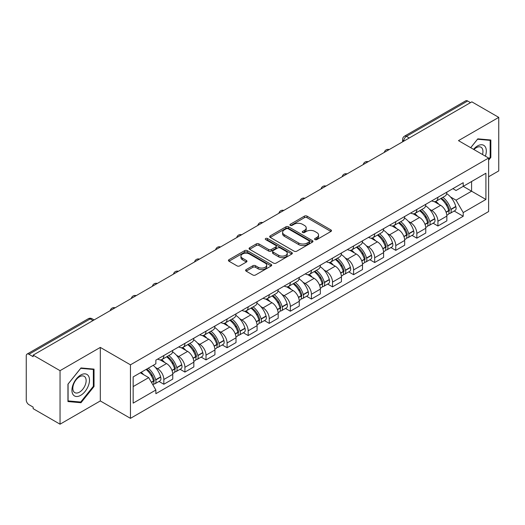 <?xml version="1.0" encoding="UTF-8"?>
<svg xmlns="http://www.w3.org/2000/svg" width="525" height="525" viewBox="0 0 525 525"><rect width="100%" height="100%" fill="white"/><g stroke="black" fill="none" stroke-linecap="round" stroke-linejoin="round"><path stroke-width="0.79" d="M314.98 239.597A1.312 0.761 0 0 0 316.838 239.597L330.934 231.459A1.877 1.083 0 0 0 331.478 230.692A1.877 1.083 0 0 0 330.934 229.93L307.053 216.143A1.877 1.083 0 0 0 304.395 216.143L290.305 224.28A1.312 0.761 0 0 0 289.918 224.818A1.312 0.761 0 0 0 290.305 225.35A1.312 0.761 0 0 0 292.162 225.35L293.987 224.3A6.005 3.465 0 0 1 302.472 224.3L304.467 225.448A6.005 3.465 0 0 1 306.226 227.896A6.005 3.465 0 0 1 304.467 230.35L302.643 231.4A1.312 0.761 0 0 0 302.256 231.938A1.312 0.761 0 0 0 302.643 232.477A1.312 0.761 0 0 0 304.5 232.477L306.324 231.42A6.005 3.465 0 0 1 314.81 231.42L316.805 232.568A6.005 3.465 0 0 1 318.563 235.023A6.005 3.465 0 0 1 316.805 237.471L314.98 238.527A1.312 0.761 0 0 0 314.593 239.059A1.312 0.761 0 0 0 314.98 239.597L314.98 238.527M246.159 269.601A1.877 1.083 0 0 0 245.608 270.368A1.877 1.083 0 0 0 246.159 271.136L252.86 275.002A1.877 1.083 0 0 0 255.511 275.002L271.169 265.965A1.877 1.083 0 0 0 271.714 265.197A1.877 1.083 0 0 0 271.169 264.436L247.288 250.648A1.877 1.083 0 0 0 244.63 250.648L228.979 259.685A1.877 1.083 0 0 0 228.427 260.452A1.877 1.083 0 0 0 228.979 261.214L237.07 265.886A1.877 1.083 0 0 0 239.722 265.886L246.422 262.021A1.877 1.083 0 0 0 246.973 261.253A1.877 1.083 0 0 0 246.422 260.485L242.412 258.169A5.02 2.901 0 0 1 240.942 256.121A5.02 2.901 0 0 1 244.04 253.444A5.02 2.901 0 0 1 249.506 254.074L265.23 263.15A5.02 2.901 0 0 1 266.7 265.197A5.02 2.901 0 0 1 263.603 267.875A5.02 2.901 0 0 1 258.129 267.245L255.511 265.735A1.877 1.083 0 0 0 252.86 265.735L246.159 269.601L246.159 271.136M130.456 364.816L100.314 347.412L60.04 370.67L33.141 355.136L471.857 101.85L498.75 117.377L458.476 140.634L488.611 158.032L130.456 364.816L130.456 418.346L488.611 211.562L488.611 158.032M294.118 251.18A1.877 1.083 0 0 0 296.769 251.18L312.421 242.143A1.877 1.083 0 0 0 312.972 241.382A1.877 1.083 0 0 0 312.421 240.614L288.547 226.826A1.877 1.083 0 0 0 285.889 226.826L270.237 235.863A1.877 1.083 0 0 0 269.686 236.631A1.877 1.083 0 0 0 270.237 237.398L294.118 251.18M266.188 239.879A1.312 0.761 0 0 1 267.52 240.069L267.52 238.507L291.795 252.525A1.877 1.083 0 0 1 292.346 253.286A1.877 1.083 0 0 1 291.795 254.054L276.143 263.091A1.877 1.083 0 0 1 273.486 263.091L249.611 249.303L249.611 247.774A1.877 1.083 0 0 0 249.06 248.542A1.877 1.083 0 0 0 249.611 249.303M249.611 247.774L256.305 243.908A1.877 1.083 0 0 1 258.963 243.908L268.642 249.5A1.877 1.083 0 0 0 271.3 249.5L275.743 246.934A1.877 1.083 0 0 0 276.294 246.166A1.877 1.083 0 0 0 275.743 245.398L265.663 239.577A1.312 0.761 0 0 1 265.276 239.046A1.312 0.761 0 0 1 266.09 238.343A1.312 0.761 0 0 1 267.52 238.507M60.04 370.67L60.04 424.193L33.141 408.667L33.141 407.105L28.954 404.69A3.826 2.205 -120 0 1 26.25 400.004L26.25 355.838A3.826 2.205 -120 0 1 27.044 354.093L88.266 318.741A3.826 2.205 60 0 1 90.175 318.931L28.954 354.283A3.826 2.205 -120 0 0 27.044 354.093M488.611 176.761L498.75 170.907L498.75 117.377M60.04 424.193L100.314 400.942L130.456 418.346M33.141 355.136L33.141 356.698L28.954 354.283M409.277 137.977L406.442 136.343A3.826 2.205 60 0 0 404.526 136.152L465.754 100.807A3.826 2.205 60 0 1 467.663 100.99L406.442 136.343A3.826 2.205 120 0 0 403.738 141.022L403.738 141.179M470.505 102.631L467.663 100.99M437.929 197.282A8.794 5.079 60 0 1 436.111 201.232L445.029 196.081A8.794 5.079 -120 0 0 446.847 192.13M429.463 209.173L431.714 210.473A8.794 5.079 60 0 1 437.929 221.242L446.854 216.09A8.794 5.079 -120 0 0 440.633 205.321L434.247 201.633M446.854 216.09L446.854 220.848L437.929 225.999L433.092 223.204M436.111 201.232A8.794 5.079 60 0 1 431.78 200.832M437.929 221.242L437.929 225.999M416.843 209.455A8.794 5.079 60 0 1 415.026 213.399L423.944 208.254A8.794 5.079 -120 0 0 425.768 204.304M412.007 235.377L416.843 238.173L425.768 233.021L425.768 228.263A8.794 5.079 -120 0 0 419.547 217.494L413.162 213.806M415.026 213.399A8.794 5.079 60 0 1 410.694 213.006M408.378 221.347L410.629 222.646A8.794 5.079 60 0 1 416.843 233.408L416.843 238.173M395.765 221.629A8.794 5.079 60 0 1 393.94 225.573L402.859 220.428A8.794 5.079 -120 0 0 404.683 216.477M390.928 247.551L395.765 250.346L404.683 245.195L404.683 240.437A8.794 5.079 -120 0 0 398.468 229.668L392.083 225.98M393.94 225.573A8.794 5.079 60 0 1 389.616 225.179M387.299 233.52L389.543 234.813A8.794 5.079 60 0 1 395.765 245.582L395.765 250.346M374.679 233.802A8.794 5.079 60 0 1 372.855 237.746L381.78 232.601A8.794 5.079 -120 0 0 383.598 228.651M369.843 259.724L374.679 262.52L383.598 257.368L383.598 252.604A8.794 5.079 -120 0 0 377.383 241.841L370.998 238.153M372.855 237.746A8.794 5.079 60 0 1 368.53 237.352M366.214 245.687L368.458 246.986A8.794 5.079 60 0 1 374.679 257.755L374.679 262.52M353.594 245.976A8.794 5.079 60 0 1 351.776 249.92L360.695 244.768A8.794 5.079 -120 0 0 362.512 240.824M348.758 271.897L353.594 274.687L362.512 269.542L362.512 264.777A8.794 5.079 -120 0 0 356.298 254.008L349.913 250.327M351.776 249.92A8.794 5.079 60 0 1 347.445 249.526M345.128 257.86L347.379 259.16A8.794 5.079 60 0 1 353.594 269.929L353.594 274.687M332.509 258.149A8.794 5.079 60 0 1 330.691 262.093L339.609 256.942A8.794 5.079 -120 0 0 341.427 252.998M327.672 284.071L332.509 286.86L341.427 281.715L341.427 276.951A8.794 5.079 -120 0 0 335.213 266.182L328.827 262.5M330.691 262.093A8.794 5.079 60 0 1 326.36 261.699M324.043 270.034L326.294 271.333A8.794 5.079 60 0 1 332.509 282.102L332.509 286.86M311.423 270.322A8.794 5.079 60 0 1 309.606 274.267L318.524 269.115A8.794 5.079 -120 0 0 320.348 265.171M306.587 296.244L311.423 299.033L320.348 293.888L320.348 289.124A8.794 5.079 -120 0 0 314.127 278.355L307.742 274.673M309.606 274.267A8.794 5.079 60 0 1 305.274 273.873M302.958 282.207L305.209 283.507A8.794 5.079 60 0 1 311.423 294.276L311.423 299.033M290.345 282.489A8.794 5.079 60 0 1 288.52 286.44L297.439 281.288A8.794 5.079 -120 0 0 299.263 277.344M285.502 308.418L290.345 311.207L299.263 306.055L299.263 301.298A8.794 5.079 -120 0 0 293.042 290.528L286.663 286.84M288.52 286.44A8.794 5.079 60 0 1 284.196 286.04M281.873 294.381L284.123 295.68A8.794 5.079 60 0 1 290.345 306.449L290.345 311.207M269.259 294.663A8.794 5.079 60 0 1 267.435 298.613L276.36 293.462A8.794 5.079 -120 0 0 278.178 289.518M264.423 320.591L269.259 323.38L278.178 318.229L278.178 313.471A8.794 5.079 -120 0 0 271.963 302.702L265.578 299.014M267.435 298.613A8.794 5.079 60 0 1 263.11 298.213M260.794 306.554L263.038 307.853A8.794 5.079 60 0 1 269.259 318.623L269.259 323.38M248.174 306.836A8.794 5.079 60 0 1 246.35 310.787L255.275 305.635A8.794 5.079 -120 0 0 257.092 301.691M243.338 332.758L248.174 335.554L257.092 330.402L257.092 325.644A8.794 5.079 -120 0 0 250.878 314.875L244.493 311.187M246.35 310.787A8.794 5.079 60 0 1 242.025 310.387M239.708 318.728L241.959 320.027A8.794 5.079 60 0 1 248.174 330.796L248.174 335.554M227.089 319.01A8.794 5.079 60 0 1 225.271 322.96L234.189 317.809A8.794 5.079 -120 0 0 236.007 313.858M222.252 344.932L227.089 347.727L236.007 342.576L236.007 337.818A8.794 5.079 -120 0 0 229.793 327.049L223.407 323.361M225.271 322.96A8.794 5.079 60 0 1 220.94 322.56M218.623 330.901L220.874 332.2A8.794 5.079 60 0 1 227.089 342.969L227.089 347.727M206.003 331.183A8.794 5.079 60 0 1 204.186 335.127L213.104 329.982A8.794 5.079 -120 0 0 214.928 326.032M201.167 357.105L206.003 359.901L214.928 354.749L214.928 349.991A8.794 5.079 -120 0 0 208.707 339.222L202.322 335.534M204.186 335.127A8.794 5.079 60 0 1 199.854 334.733M197.538 343.074L199.789 344.374A8.794 5.079 60 0 1 206.003 355.136L206.003 359.901M184.918 343.357A8.794 5.079 60 0 1 183.1 347.301L192.019 342.156A8.794 5.079 -120 0 0 193.843 338.205M180.082 369.278L184.918 372.074L193.843 366.923L193.843 362.165A8.794 5.079 -120 0 0 187.622 351.396L181.237 347.708M183.1 347.301A8.794 5.079 60 0 1 178.769 346.907M176.452 355.248L178.703 356.541A8.794 5.079 60 0 1 184.918 367.31L184.918 372.074M163.839 355.53A8.794 5.079 60 0 1 162.015 359.474L170.933 354.329A8.794 5.079 -120 0 0 172.758 350.378M159.003 381.452L163.839 384.248L172.758 379.096L172.758 374.332A8.794 5.079 -120 0 0 166.543 363.569L160.158 359.881M162.015 359.474A8.794 5.079 60 0 1 157.69 359.08M155.374 367.421L157.618 368.714A8.794 5.079 60 0 1 163.839 379.483L163.839 384.248M452.865 188.659L456.041 190.496L485.907 173.25L471.581 181.519L471.581 191.198L456.041 200.169L450.548 197M133.16 386.584L148.7 377.613L155.866 390.016L133.16 403.128L133.16 376.911L155.866 363.799L155.866 360.13L463.208 182.693L463.208 186.355L485.907 199.467L463.208 212.579L456.041 200.169M485.907 173.25L485.907 199.467M155.866 390.016L155.866 393.684L463.208 216.248L463.208 212.579M488.611 160.178L490.842 157.402L490.842 140.011L477.803 138.849L470.695 147.689M100.314 347.412L100.314 400.942M67.948 401.559L80.988 402.727L94.028 386.505L94.028 369.114L80.988 367.946L67.948 384.169L67.948 401.559M148.7 377.613L140.319 372.776M454.178 211.03L463.208 216.248M490.166 157.014L490.842 157.402M79.61 401.933L80.988 402.727M93.352 386.111L94.028 386.505M315.505 239.781L316.805 239.032A6.005 3.465 0 0 0 318.563 236.585L318.563 235.023M306.226 227.896L306.226 229.458A6.005 3.465 0 0 1 304.467 231.912L303.168 232.66M330.908 231.473L307.053 217.704A1.877 1.083 0 0 0 304.395 217.704L290.83 225.54M312.421 240.614L312.421 242.143L288.547 228.388A1.877 1.083 0 0 0 285.889 228.388L270.263 237.412M309.107 241.913A1.312 0.761 0 0 0 309.494 241.382A1.312 0.761 0 0 0 309.107 240.844L288.146 228.743A1.312 0.761 0 0 0 286.289 228.743L284.366 229.852A6.005 3.465 0 0 0 282.608 232.299A6.005 3.465 0 0 0 284.366 234.754L298.692 243.023A6.005 3.465 0 0 0 307.184 243.023L309.107 241.913L309.107 243.475A1.312 0.761 0 0 0 309.494 242.937L309.494 241.382M282.608 232.299L282.608 233.861A6.005 3.465 0 0 0 284.366 236.316L284.366 234.754M309.107 243.475L307.184 244.584A6.005 3.465 0 0 1 298.692 244.584L284.366 236.316M249.631 249.323L256.305 245.464L256.305 243.908M276.294 246.166L276.294 247.728A1.877 1.083 0 0 1 275.743 248.489L271.3 251.055A1.877 1.083 0 0 1 268.642 251.055L258.963 245.464A1.877 1.083 0 0 0 256.305 245.464M267.52 240.069L291.769 254.067M278.696 255.301A5.02 2.901 0 0 0 284.163 255.924A5.02 2.901 0 0 0 287.26 253.253A5.02 2.901 0 0 0 285.79 251.199L280.252 248.003A1.877 1.083 0 0 0 277.6 248.003L273.158 250.569A1.877 1.083 0 0 0 272.606 251.337A1.877 1.083 0 0 0 273.158 252.098L278.696 255.301L278.696 256.863A5.02 2.901 0 0 0 284.163 257.486A5.02 2.901 0 0 0 287.26 254.809L287.26 253.253M272.606 251.337L272.606 252.899A1.877 1.083 0 0 0 273.158 253.66L273.158 252.098M278.696 256.863L273.158 253.66M266.7 265.197L266.7 266.759A5.02 2.901 0 0 1 263.603 269.437A5.02 2.901 0 0 1 258.129 268.807L255.511 267.297A1.877 1.083 0 0 0 252.86 267.297L246.186 271.149M240.942 256.121L240.942 257.683A5.02 2.901 0 0 0 242.412 259.731L242.412 258.169M246.402 262.034L242.412 259.731M271.143 265.978L247.288 252.21A1.877 1.083 0 0 0 244.63 252.21L229.005 261.233M441.249 198.26A12.042 6.95 60 0 1 441.308 198.299A12.042 6.95 60 0 1 449.229 209.101L449.302 209.35A2.343 1.352 60 0 1 448.934 211.188A2.343 1.352 60 0 1 448.882 211.221M440.724 198.568A14.529 8.387 60 0 1 448.704 210.551L448.777 210.801A4.823 2.789 60 0 1 448.015 214.594L446.814 215.283M448.842 213.524A4.823 2.789 -120 0 0 450.174 213.34A4.823 2.789 -120 0 0 450.936 209.554L450.87 209.304A14.529 8.387 -120 0 0 442.883 197.321M446.67 193.679A14.529 8.387 60 0 1 455.798 206.456L455.871 206.706A4.823 2.789 60 0 1 455.109 210.492L450.174 213.34M435.77 201.397A14.529 8.387 60 0 1 438.802 204.264M445.863 204.284L447.713 205.354M485.363 156.155A12.423 7.173 120 0 0 485.139 146.619A12.423 7.173 120 0 0 473.55 149.336M482.514 154.514A9.404 5.434 120 0 0 482.062 148.208A9.404 5.434 120 0 0 481.005 147.223A9.404 5.434 120 0 0 473.937 149.559M470.722 147.702L477.533 139.237L490.166 140.365L490.166 157.211L488.611 159.147M489.333 139.88L490.166 140.365M88.325 375.716A12.423 7.173 120 0 0 76.322 378.932A12.423 7.173 120 0 0 73.106 394.642A12.423 7.173 120 0 0 85.109 391.427A12.423 7.173 120 0 0 88.325 375.716M85.247 377.304A9.404 5.434 120 0 0 84.19 376.327A9.404 5.434 120 0 0 75.436 380.717A9.404 5.434 120 0 0 73.723 391.637A9.404 5.434 120 0 0 74.78 392.615A9.404 5.434 120 0 0 83.534 388.224A9.404 5.434 120 0 0 85.247 377.304M80.719 402.032L68.079 400.903L68.079 384.051L80.719 368.333L93.352 369.462L93.352 386.308L80.719 402.032M92.518 368.977L93.352 369.462M420.164 210.433A12.042 6.95 60 0 1 420.223 210.473A12.042 6.95 60 0 1 428.151 221.274L428.216 221.524A2.343 1.352 60 0 1 427.849 223.361A2.343 1.352 60 0 1 427.796 223.394M419.639 210.742A14.529 8.387 60 0 1 427.619 222.725L427.691 222.974A4.823 2.789 60 0 1 426.93 226.767L425.729 227.456M427.757 225.698A4.823 2.789 -120 0 0 429.089 225.514A4.823 2.789 -120 0 0 429.857 221.727L429.785 221.478A14.529 8.387 -120 0 0 421.798 209.488M425.585 205.846A14.529 8.387 60 0 1 434.72 218.63L434.785 218.879A4.823 2.789 60 0 1 434.024 222.666L429.089 225.514M414.684 213.57A14.529 8.387 60 0 1 417.716 216.438M424.777 216.457L426.635 217.527M399.079 222.607A12.042 6.95 60 0 1 399.144 222.646A12.042 6.95 60 0 1 407.065 233.448L407.137 233.697A2.343 1.352 60 0 1 406.763 235.535A2.343 1.352 60 0 1 406.711 235.567M398.554 222.915A14.529 8.387 60 0 1 406.534 234.898L406.606 235.148A4.823 2.789 60 0 1 405.845 238.934L404.644 239.63M406.672 237.871A4.823 2.789 -120 0 0 408.01 237.687A4.823 2.789 -120 0 0 408.772 233.901L408.699 233.651A14.529 8.387 -120 0 0 400.719 221.662M404.499 218.019A14.529 8.387 60 0 1 413.634 230.803L413.707 231.052A4.823 2.789 60 0 1 412.939 234.839L408.01 237.687M393.599 225.743A14.529 8.387 60 0 1 396.631 228.605M403.699 228.631L405.549 229.694M377.993 234.78A12.042 6.95 60 0 1 378.059 234.813A12.042 6.95 60 0 1 385.98 245.621L386.052 245.871A2.343 1.352 60 0 1 385.678 247.708A2.343 1.352 60 0 1 385.626 247.734M377.468 235.082A14.529 8.387 60 0 1 385.455 247.072L385.521 247.321A4.823 2.789 60 0 1 384.759 251.107L383.558 251.803M385.586 250.044A4.823 2.789 -120 0 0 386.925 249.861A4.823 2.789 -120 0 0 387.686 246.074L387.614 245.825A14.529 8.387 -120 0 0 379.634 233.835M383.414 230.193A14.529 8.387 60 0 1 392.549 242.977L392.621 243.226A4.823 2.789 60 0 1 391.86 247.012L386.925 249.861M372.514 237.917A14.529 8.387 60 0 1 375.546 240.778M382.613 240.798L384.464 241.868M356.915 246.953A12.042 6.95 60 0 1 356.974 246.986A12.042 6.95 60 0 1 364.895 257.795L364.967 258.044A2.343 1.352 60 0 1 364.599 259.882A2.343 1.352 60 0 1 364.547 259.908M356.383 247.255A14.529 8.387 60 0 1 364.37 259.245L364.442 259.494A4.823 2.789 60 0 1 363.674 263.281L362.48 263.977M364.501 262.218A4.823 2.789 -120 0 0 365.84 262.034A4.823 2.789 -120 0 0 366.601 258.248L366.529 257.998A14.529 8.387 -120 0 0 358.549 246.008M362.329 242.366A14.529 8.387 60 0 1 371.464 255.15L371.536 255.399A4.823 2.789 60 0 1 370.775 259.186L365.84 262.034M351.428 250.09A14.529 8.387 60 0 1 354.467 252.952M361.528 252.971L363.379 254.041M335.829 259.127A12.042 6.95 60 0 1 335.888 259.16A12.042 6.95 60 0 1 343.809 269.968L343.882 270.217A2.343 1.352 60 0 1 343.514 272.055A2.343 1.352 60 0 1 343.462 272.081M335.304 259.429A14.529 8.387 60 0 1 343.284 271.418L343.357 271.668A4.823 2.789 60 0 1 342.595 275.454L341.394 276.15M343.416 274.391A4.823 2.789 -120 0 0 344.754 274.207A4.823 2.789 -120 0 0 345.516 270.414L345.45 270.165A14.529 8.387 -120 0 0 337.463 258.182M341.25 254.54A14.529 8.387 60 0 1 350.378 267.317L350.451 267.566A4.823 2.789 60 0 1 349.689 271.359L344.754 274.207M330.35 262.264A14.529 8.387 60 0 1 333.382 265.125M340.443 265.145L342.293 266.214M314.744 271.3A12.042 6.95 60 0 1 314.803 271.333A12.042 6.95 60 0 1 322.731 282.142L322.796 282.391A2.343 1.352 60 0 1 322.429 284.228A2.343 1.352 60 0 1 322.376 284.255M314.219 271.602A14.529 8.387 60 0 1 322.199 283.592L322.271 283.841A4.823 2.789 60 0 1 321.51 287.628L320.309 288.323M322.337 286.558A4.823 2.789 -120 0 0 323.669 286.381A4.823 2.789 -120 0 0 324.437 282.588L324.365 282.338A14.529 8.387 -120 0 0 316.378 270.355M320.165 266.713A14.529 8.387 60 0 1 329.293 279.49L329.365 279.74A4.823 2.789 60 0 1 328.604 283.533L323.669 286.381M309.264 274.437A14.529 8.387 60 0 1 312.296 277.298M319.358 277.318L321.208 278.388M293.659 283.474A12.042 6.95 60 0 1 293.718 283.507A12.042 6.95 60 0 1 301.645 294.315L301.717 294.564A2.343 1.352 60 0 1 301.343 296.402A2.343 1.352 60 0 1 301.291 296.428M293.134 283.776A14.529 8.387 60 0 1 301.114 295.759L301.186 296.015A4.823 2.789 60 0 1 300.425 299.801L299.224 300.497M301.252 298.732A4.823 2.789 -120 0 0 302.59 298.554A4.823 2.789 -120 0 0 303.352 294.761L303.279 294.512A14.529 8.387 -120 0 0 295.293 282.529M299.079 278.887A14.529 8.387 60 0 1 308.214 291.664L308.28 291.913A4.823 2.789 60 0 1 307.519 295.706L302.59 298.554M288.179 286.611A14.529 8.387 60 0 1 291.211 289.472M298.272 289.492L300.129 290.561M272.573 295.647A12.042 6.95 60 0 1 272.639 295.68A12.042 6.95 60 0 1 280.56 306.488L280.632 306.738A2.343 1.352 60 0 1 280.258 308.575A2.343 1.352 60 0 1 280.206 308.602M272.048 295.949A14.529 8.387 60 0 1 280.035 307.932L280.101 308.182A4.823 2.789 60 0 1 279.339 311.975L278.138 312.664M280.166 310.905A4.823 2.789 -120 0 0 281.505 310.728A4.823 2.789 -120 0 0 282.266 306.935L282.194 306.685A14.529 8.387 -120 0 0 274.214 294.702M277.994 291.06A14.529 8.387 60 0 1 287.129 303.837L287.201 304.087A4.823 2.789 60 0 1 286.433 307.88L281.505 310.728M267.094 298.784A14.529 8.387 60 0 1 270.126 301.645M277.193 301.665L279.044 302.735M251.495 307.821A12.042 6.95 60 0 1 251.554 307.853A12.042 6.95 60 0 1 259.475 318.655L259.547 318.905A2.343 1.352 60 0 1 259.179 320.749A2.343 1.352 60 0 1 259.127 320.775M250.963 308.123A14.529 8.387 60 0 1 258.95 320.106L259.022 320.355A4.823 2.789 60 0 1 258.254 324.148L257.06 324.837M259.081 323.078A4.823 2.789 -120 0 0 260.42 322.901A4.823 2.789 -120 0 0 261.181 319.108L261.109 318.859A14.529 8.387 -120 0 0 253.129 306.876M256.909 303.233A14.529 8.387 60 0 1 266.044 316.011L266.116 316.26A4.823 2.789 60 0 1 265.355 320.053L260.42 322.901M246.008 310.951A14.529 8.387 60 0 1 249.047 313.819M256.108 313.838L257.959 314.908M230.409 319.988A12.042 6.95 60 0 1 230.468 320.027A12.042 6.95 60 0 1 238.389 330.829L238.462 331.078A2.343 1.352 60 0 1 238.094 332.922A2.343 1.352 60 0 1 238.042 332.948M229.878 320.296A14.529 8.387 60 0 1 237.864 332.279L237.937 332.528A4.823 2.789 60 0 1 237.175 336.322L235.974 337.011M237.996 335.252A4.823 2.789 -120 0 0 239.334 335.068A4.823 2.789 -120 0 0 240.096 331.282L240.023 331.032A14.529 8.387 -120 0 0 232.043 319.049M235.83 315.407A14.529 8.387 60 0 1 244.958 328.184L245.031 328.433A4.823 2.789 60 0 1 244.269 332.22L239.334 335.068M224.93 323.124A14.529 8.387 60 0 1 227.962 325.992M235.023 326.012L236.873 327.082M209.324 332.161A12.042 6.95 60 0 1 209.383 332.2A12.042 6.95 60 0 1 217.311 343.002L217.376 343.252A2.343 1.352 60 0 1 217.009 345.089A2.343 1.352 60 0 1 216.956 345.122M208.799 332.469A14.529 8.387 60 0 1 216.779 344.452L216.851 344.702A4.823 2.789 60 0 1 216.09 348.495L214.889 349.184M216.917 347.425A4.823 2.789 -120 0 0 218.249 347.242A4.823 2.789 -120 0 0 219.01 343.455L218.945 343.206A14.529 8.387 -120 0 0 210.958 331.216M214.745 327.58A14.529 8.387 60 0 1 223.873 340.358L223.945 340.607A4.823 2.789 60 0 1 223.184 344.393L218.249 347.242M203.844 335.298A14.529 8.387 60 0 1 206.876 338.166M213.938 338.185L215.788 339.255M188.239 344.334A12.042 6.95 60 0 1 188.298 344.374A12.042 6.95 60 0 1 196.225 355.176L196.298 355.425A2.343 1.352 60 0 1 195.923 357.262A2.343 1.352 60 0 1 195.871 357.295M187.714 344.643A14.529 8.387 60 0 1 195.694 356.626L195.766 356.875A4.823 2.789 60 0 1 195.005 360.662L193.804 361.358M195.832 359.599A4.823 2.789 -120 0 0 197.164 359.415A4.823 2.789 -120 0 0 197.932 355.628L197.859 355.379A14.529 8.387 -120 0 0 189.873 343.389M193.659 339.747A14.529 8.387 60 0 1 202.794 352.531L202.86 352.78A4.823 2.789 60 0 1 202.099 356.567L197.164 359.415M182.759 347.471A14.529 8.387 60 0 1 185.791 350.333M192.852 350.359L194.709 351.422M167.153 356.508A12.042 6.95 60 0 1 167.219 356.541A12.042 6.95 60 0 1 175.14 367.349L175.212 367.598A2.343 1.352 60 0 1 174.838 369.436A2.343 1.352 60 0 1 174.786 369.462M166.628 356.816A14.529 8.387 60 0 1 174.615 368.799L174.681 369.049A4.823 2.789 60 0 1 173.919 372.835L172.718 373.531M174.746 371.772A4.823 2.789 -120 0 0 176.085 371.588A4.823 2.789 -120 0 0 176.846 367.802L176.774 367.553A14.529 8.387 -120 0 0 168.794 355.563M172.574 351.921A14.529 8.387 60 0 1 181.709 364.704L181.781 364.954A4.823 2.789 60 0 1 181.013 368.74L176.085 371.588M161.674 359.645A14.529 8.387 60 0 1 164.706 362.506M171.773 362.526L173.624 363.595M146.718 369.082A12.042 6.95 60 0 1 154.055 379.523L154.127 379.772A2.343 1.352 60 0 1 153.759 381.609A2.343 1.352 60 0 1 153.7 381.636M146.107 369.429A14.529 8.387 60 0 1 153.53 380.973L153.602 381.222A4.823 2.789 60 0 1 152.933 384.95M153.661 383.946A4.823 2.789 -120 0 0 155 383.762A4.823 2.789 -120 0 0 155.761 379.975L155.689 379.726A14.529 8.387 -120 0 0 148.273 368.183M153.202 365.334A14.529 8.387 60 0 1 160.624 376.878L160.696 377.127A4.823 2.789 60 0 1 159.935 380.914L155 383.762M141.179 372.277A14.529 8.387 60 0 1 143.627 374.679M150.688 374.699L152.539 375.769M403.869 141.1L403.738 141.022A3.826 2.205 0 0 1 402.616 139.46L402.616 141.822M184.918 367.31L193.843 362.165M206.003 355.136L214.928 349.991M227.089 342.969L236.007 337.818M248.174 330.796L257.092 325.644M269.259 318.623L278.178 313.471M290.345 306.449L299.263 301.298M311.423 294.276L320.348 289.124M332.509 282.102L341.427 276.951M353.594 269.929L362.512 264.777M374.679 257.755L383.598 252.604M395.765 245.582L404.683 240.437M416.843 233.408L425.768 228.263M163.839 379.483L172.758 374.332M157.618 368.714L166.543 363.569M178.703 356.541L187.622 351.396M199.789 344.374L208.707 339.222M220.874 332.2L229.793 327.049M241.959 320.027L250.878 314.875M263.038 307.853L271.963 302.702M284.123 295.68L293.042 290.528M305.209 283.507L314.127 278.355M326.294 271.333L335.213 266.182M347.379 259.16L356.298 254.008M368.458 246.986L377.383 241.841M389.543 234.813L398.468 229.668M410.629 222.646L419.547 217.494M431.714 210.473L440.633 205.321M388.9 149.743A3.826 2.205 120 0 0 387.214 150.714M367.822 161.917A3.826 2.205 120 0 0 366.128 162.888M346.736 174.09A3.826 2.205 120 0 0 345.043 175.061M325.651 186.263A3.826 2.205 120 0 0 323.964 187.235M304.566 198.437A3.826 2.205 120 0 0 302.879 199.408M283.48 210.604A3.826 2.205 120 0 0 281.794 211.582M262.395 222.777A3.826 2.205 120 0 0 260.708 223.755M241.316 234.951A3.826 2.205 120 0 0 239.623 235.928M220.231 247.124A3.826 2.205 120 0 0 218.544 248.102M199.146 259.298A3.826 2.205 120 0 0 197.459 260.275M178.06 271.471A3.826 2.205 120 0 0 176.374 272.442M156.975 283.644A3.826 2.205 120 0 0 155.288 284.616M135.896 295.818A3.826 2.205 120 0 0 134.203 296.789M114.811 307.991A3.826 2.205 120 0 0 113.124 308.963M93.017 320.572L90.175 318.931A3.826 2.205 120 0 1 92.092 318.741A3.826 3.826 0 0 0 88.266 318.741M316.805 239.032L316.805 237.471M302.643 232.477L302.643 231.4M304.467 231.912L304.467 230.35M290.305 225.35L290.305 224.28M304.395 217.704L304.395 216.143M307.053 217.704L307.053 216.143M330.934 231.459L330.934 229.93M270.237 237.398L270.237 235.863M285.889 228.388L285.889 226.826M288.547 228.388L288.547 226.826M298.692 244.584L298.692 243.023M307.184 244.584L307.184 243.023M258.963 245.464L258.963 243.908M268.642 251.055L268.642 249.5M271.3 251.055L271.3 249.5M275.743 248.489L275.743 246.934M291.795 254.054L291.795 252.525M252.86 267.297L252.86 265.735M255.511 267.297L255.511 265.735M258.129 268.807L258.129 267.245M246.422 262.021L246.422 260.485M228.979 261.214L228.979 259.685M244.63 252.21L244.63 250.648M247.288 252.21L247.288 250.648M271.169 265.965L271.169 264.436M446.132 212.33L448.777 210.801M450.936 209.554L455.871 206.706M450.87 209.304L455.798 206.456M448.698 210.532L449.42 210.118M446.047 212.087L448.704 210.551M425.047 224.503L427.691 222.974M429.857 221.727L434.785 218.879M429.785 221.478L434.72 218.63M427.613 222.705L428.334 222.292M424.961 224.26L427.619 222.725M403.968 236.67L406.606 235.148M408.772 233.901L413.707 231.052M408.699 233.651L413.634 230.803M406.534 234.878L407.249 234.465M403.876 236.434L406.534 234.898M382.883 248.843L385.521 247.321M387.686 246.074L392.621 243.226M387.614 245.825L392.549 242.977M385.448 247.052L386.164 246.638M382.791 248.607L385.455 247.072M361.797 261.017L364.442 259.494M366.601 258.248L371.536 255.399M366.529 257.998L371.464 255.15M364.363 259.225L365.085 258.812M361.705 260.781L364.37 259.245M340.712 273.19L343.357 271.668M345.516 270.414L350.451 267.566M345.45 270.165L350.378 267.317M343.278 271.399L344 270.985M340.627 272.954L343.284 271.418M319.627 285.364L322.271 283.841M324.437 282.588L329.365 279.74M324.365 282.338L329.293 279.49M322.192 283.572L322.914 283.159M319.541 285.127L322.199 283.592M298.548 297.537L301.186 296.015M303.352 294.761L308.28 291.913M303.279 294.512L308.214 291.664M301.114 295.746L301.829 295.326M298.456 297.301L301.114 295.759M277.463 309.711L280.101 308.182M282.266 306.935L287.201 304.087M282.194 306.685L287.129 303.837M280.028 307.919L280.744 307.499M277.371 309.468L280.035 307.932M256.377 321.884L259.022 320.355M261.181 319.108L266.116 316.26M261.109 318.859L266.044 316.011M258.943 320.092L259.665 319.673M256.285 321.641L258.95 320.106M235.292 334.058L237.937 332.528M240.096 331.282L245.031 328.433M240.023 331.032L244.958 328.184M237.858 332.259L238.58 331.846M235.207 333.815L237.864 332.279M214.207 346.231L216.851 344.702M219.01 343.455L223.945 340.607M218.945 343.206L223.873 340.358M216.773 344.433L217.494 344.019M214.121 345.988L216.779 344.452M193.121 358.398L195.766 356.875M197.932 355.628L202.86 352.78M197.859 355.379L202.794 352.531M195.694 356.606L196.409 356.193M193.036 358.162L195.694 356.626M172.043 370.571L174.681 369.049M176.846 367.802L181.781 364.954M176.774 367.553L181.709 364.704M174.608 368.78L175.324 368.366M171.951 370.335L174.615 368.799M151.489 382.443L153.602 381.222M155.761 379.975L160.696 377.127M155.689 379.726L160.624 376.878M153.523 380.953L154.238 380.54M151.364 382.22L153.53 380.973M389.228 149.553A3.826 3.826 0 0 0 384.32 152.388M368.143 161.726A3.826 3.826 0 0 0 363.241 164.561M347.058 173.9A3.826 3.826 0 0 0 342.156 176.735M325.973 186.073A3.826 3.826 0 0 0 321.07 188.908M304.894 198.247A3.826 3.826 0 0 0 299.985 201.082M283.808 210.42A3.826 3.826 0 0 0 278.9 213.248M262.723 222.593A3.826 3.826 0 0 0 257.814 225.422M241.638 234.767A3.826 3.826 0 0 0 236.736 237.595M220.552 246.94A3.826 3.826 0 0 0 215.65 249.769M199.467 259.114A3.826 3.826 0 0 0 194.565 261.942M178.388 271.281A3.826 3.826 0 0 0 173.48 274.116M157.303 283.454A3.826 3.826 0 0 0 152.394 286.289M136.218 295.627A3.826 3.826 0 0 0 131.316 298.463M115.132 307.801A3.826 3.826 0 0 0 110.23 310.636M94.139 319.922L92.092 318.741M404.526 136.152A3.826 3.826 0 0 0 402.616 139.46"/></g></svg>
